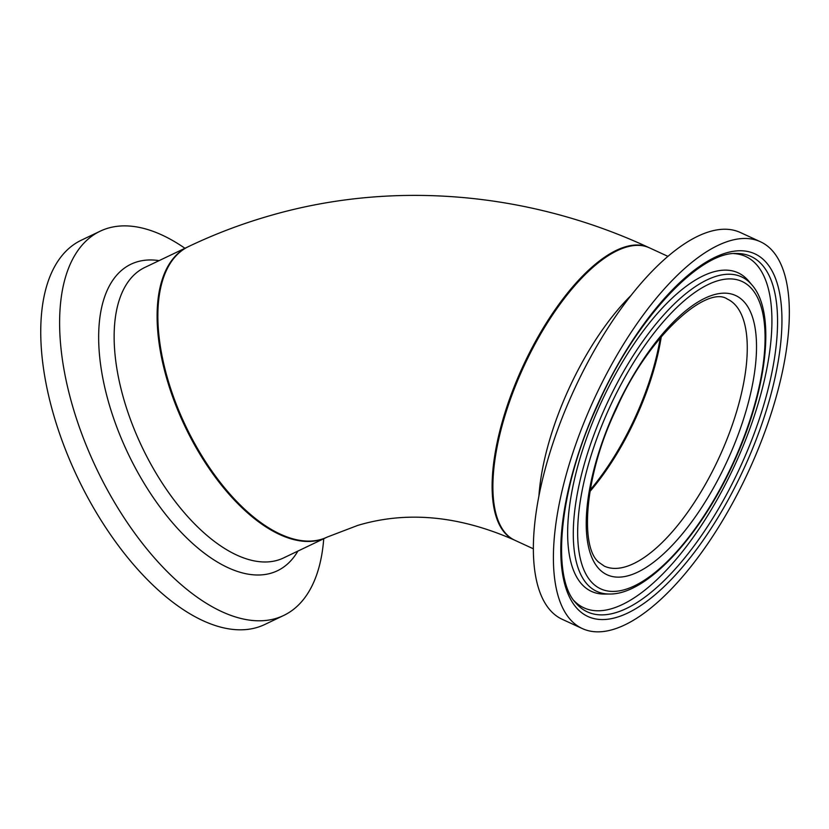<?xml version="1.0" encoding="UTF-8"?>
<svg xmlns="http://www.w3.org/2000/svg" width="829" height="829" viewBox="0 0 829 829"><rect width="100%" height="100%" fill="white"/><g stroke="black" fill="none" stroke-linecap="round" stroke-linejoin="round"><path stroke-width="1.24" d="M589.916 491.535A147.013 58.859 114.7 0 0 661.293 336.615A147.013 58.859 114.7 0 1 589.916 491.535M327.248 537.057L283.559 557.938A160.961 79.864 -115.5 0 1 165.385 487.866A160.961 79.864 -115.5 0 1 116.412 311.176A160.961 79.864 -115.5 0 1 144.764 267.477L187.737 246.949A160.961 79.864 -115.5 0 0 159.375 290.647A160.961 79.864 -115.5 0 0 208.348 467.338A160.961 79.864 -115.5 0 0 326.522 537.41A160.961 79.864 -115.5 0 1 320.481 539.71A160.961 79.864 -115.5 0 1 182.328 420.717A160.961 79.864 -115.5 0 1 187.737 246.949L188.463 246.596A160.961 79.864 -115.5 0 0 183.054 420.376A160.961 79.864 -115.5 0 0 321.217 539.358A160.961 79.864 -115.5 0 0 327.248 537.057L357.734 525.41C406.645 510.788 458.717 515.607 513.939 539.845A160.961 64.444 114.7 0 1 512.353 391.454A160.961 64.444 114.7 0 1 625.646 246.731A160.961 64.444 114.7 0 1 648.641 247.467C528.446 191.613 391.464 179.758 267.477 216.4C240.348 224.327 214.006 234.389 188.463 246.596M533.296 548.767L514.716 540.207A160.961 64.444 114.7 0 1 507.027 534.84A160.961 64.444 114.7 0 1 528.519 356.636A160.961 64.444 114.7 0 1 649.418 247.83A160.961 64.444 114.7 0 0 626.423 247.094A160.961 64.444 114.7 0 0 513.13 391.806A160.961 64.444 114.7 0 0 514.716 540.207L513.939 539.845M323.724 538.746A212.918 105.646 -115.5 0 1 321.237 557.637A212.918 105.646 -115.5 0 1 283.725 615.45A212.918 105.646 -115.5 0 1 127.407 522.757A212.918 105.646 -115.5 0 1 62.621 289.02A212.918 105.646 -115.5 0 1 100.133 231.208A212.918 105.646 -115.5 0 1 184.94 248.285M283.725 615.45L264.865 624.455A212.918 105.646 -115.5 0 1 108.537 531.772A212.918 105.646 -115.5 0 1 43.75 298.036A212.918 105.646 -115.5 0 1 81.273 240.223L100.133 231.208M760.473 241.778L740.432 232.545A212.918 85.242 114.7 0 0 580.497 376.48A212.918 85.242 114.7 0 0 552.073 612.216A212.918 85.242 114.7 0 0 562.238 619.315L582.279 628.548A212.918 85.242 114.7 0 0 742.204 484.613A212.918 85.242 114.7 0 0 770.628 248.866A212.918 85.242 114.7 0 0 760.473 241.778A212.918 85.242 114.7 0 0 600.538 385.713A212.918 85.242 114.7 0 0 572.114 621.449A212.918 85.242 114.7 0 0 582.279 628.548M752.038 285.041L748.711 281.083A175.344 70.196 114.7 0 0 746.535 278.72A175.344 70.196 114.7 0 0 612.185 380.273A175.344 70.196 114.7 0 0 583.056 585.543A175.344 70.196 114.7 0 0 604.517 594.072L609.678 594.02C646.796 594.58 699.593 537.005 732.929 464.23C767.001 391.309 776.721 313.03 752.038 285.041A173.106 69.304 114.7 0 0 749.882 282.699A173.106 69.304 114.7 0 0 617.253 382.957A173.106 69.304 114.7 0 0 588.497 585.606A173.106 69.304 114.7 0 0 609.678 594.02M573.969 600.642A193.385 77.418 114.7 0 0 574.642 601.326A193.385 77.418 114.7 0 0 722.805 489.317A193.385 77.418 114.7 0 0 754.939 262.938A193.385 77.418 114.7 0 0 733.872 253.591M590.186 489.96A147.013 58.859 114.7 0 0 660.267 337.838M297.891 551.088A169.852 84.278 -115.5 0 1 168.328 517.752A169.852 84.278 -115.5 0 1 101.055 310.315A169.852 84.278 -115.5 0 1 159.106 260.627M631.366 295.103A160.961 64.444 114.7 0 0 538.923 495.763M604.3 566.124A147.013 58.859 114.7 0 0 714.722 466.748A147.013 58.859 114.7 0 0 734.349 303.974A147.013 58.859 114.7 0 0 727.334 299.072C707.313 284.793 648.444 335.299 616.31 408.977C584.59 474.426 579.471 547.005 598.859 562.321L604.3 566.124M743.022 300.689A153.697 61.533 114.7 0 0 625.263 389.703A153.697 61.533 114.7 0 0 599.73 569.627A153.697 61.533 114.7 0 0 717.479 480.613A153.697 61.533 114.7 0 0 743.022 300.689M750.214 287.176A169.137 67.709 114.7 0 0 620.631 385.143A169.137 67.709 114.7 0 0 592.528 583.139A169.137 67.709 114.7 0 0 722.111 485.183A169.137 67.709 114.7 0 0 750.214 287.176M577.989 605.315A195.623 78.32 114.7 0 0 727.872 492.011A195.623 78.32 114.7 0 0 760.38 263A195.623 78.32 114.7 0 0 736.432 253.487C699.572 251.467 634.941 319.756 597.491 405.464C559.233 487.815 550.922 576.673 575.554 602.673A195.623 78.32 114.7 0 0 577.989 605.315M764.421 260.534A199.592 79.905 114.7 0 0 611.491 376.128A199.592 79.905 114.7 0 0 578.331 609.792A199.592 79.905 114.7 0 0 731.251 494.188A199.592 79.905 114.7 0 0 764.421 260.534M667.998 256.389L648.641 247.467"/></g></svg>
